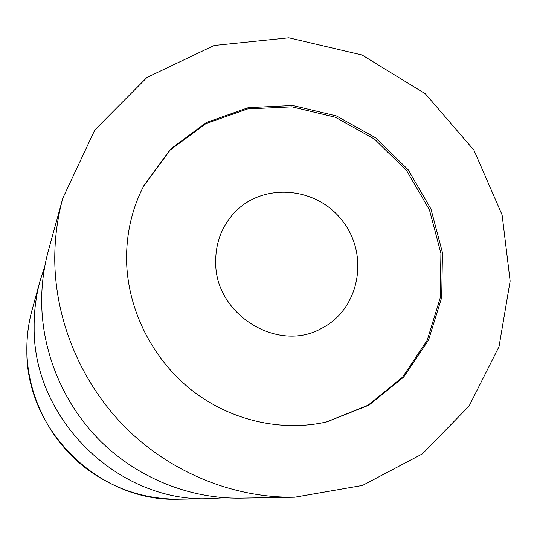 <?xml version="1.0" encoding="UTF-8"?>
<svg xmlns="http://www.w3.org/2000/svg" width="537" height="537" viewBox="0 0 537 537"><rect width="100%" height="100%" fill="white"/><g stroke="black" fill="none" stroke-linecap="round" stroke-linejoin="round"><path stroke-width="0.81" d="M224.453 497.718L209.323 498.665C118.388 502.639 32.744 419.303 34.14 326.939C34.012 311.104 36.019 295.645 40.154 280.562L44.833 266.144M294.786 497.202L240.563 498.135C190.185 498.866 138.888 478.501 101.466 442.092C64.252 405.482 42.342 354.151 41.671 302.935C41.51 284.979 43.766 267.48 48.444 250.443L62.829 198.153L94.827 129.947L147.01 77.429L214.115 45.491L288.825 37.812L362.039 55.002L425.371 93.814L473.943 150.185L502.102 214.894L510.15 281.059L499.027 346.613L469.103 406.032L422.371 453.886L362.522 485.421L294.786 497.202C234.474 498.094 172.578 473.446 127.296 429.325C82.262 384.962 55.667 322.797 54.767 261.17C54.546 239.562 57.231 218.559 62.829 198.153M143.547 186.272L170.182 150.011L205.94 123.604L247.705 108.924L292.021 106.856L335.424 117.281L374.638 139.204L406.764 170.86L429.439 209.853L440.917 253.289L440.219 297.921L427.19 340.33L402.589 377.128L368.113 405.2L326.368 421.975M215.706 262.794C215.411 244.187 221.11 228.064 232.81 214.431C260.801 182.077 315.944 185.856 342.391 220.794C369.657 255.102 359.595 309.446 321.301 328.516C277.81 353.057 215.35 314.675 215.706 262.794M143.829 185.735L170.464 149.185L206.329 122.53L248.262 107.675L292.799 105.52L336.437 115.952L375.866 137.962L408.167 169.779L430.949 208.98L442.461 252.645L441.703 297.505L428.539 340.102L403.723 377.028L368.986 405.133L326.959 421.84C282.16 432.184 231.011 420.921 191.79 390.238C152.26 359.052 127.625 309.607 126.578 260.734C126.215 233.669 131.968 208.671 143.829 185.735M26.863 350.144C26.763 336.363 28.521 322.891 32.126 309.735C28.508 322.938 26.749 336.444 26.85 350.245C27.347 395.641 49.652 440.38 85.927 468.318C113.824 489.019 144.869 499.309 179.076 499.188C99.741 502.578 25.628 430.486 26.863 350.144M40.154 280.562L32.126 309.735M209.323 498.665L179.076 499.188"/></g></svg>
